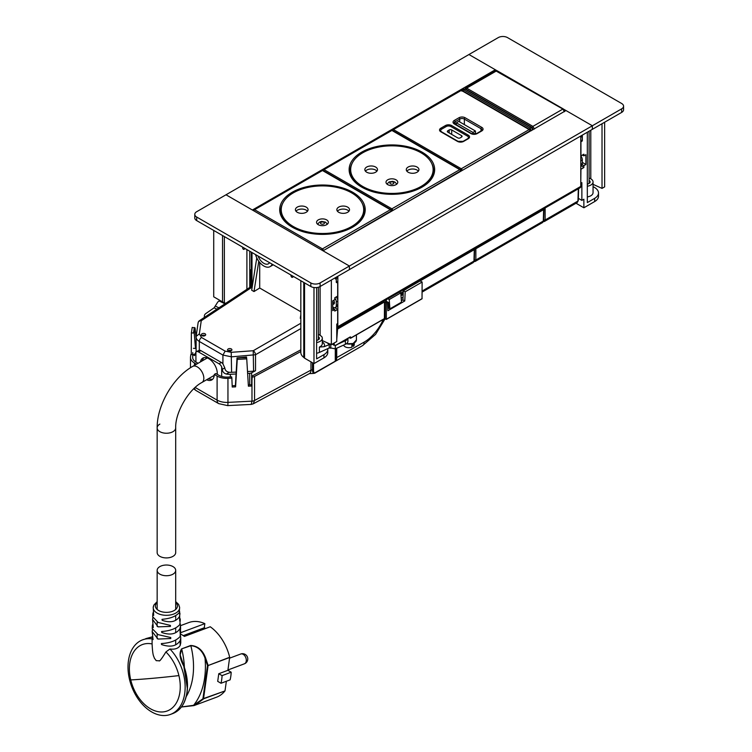 <?xml version="1.0" encoding="UTF-8"?>
<svg xmlns="http://www.w3.org/2000/svg" width="752" height="752" viewBox="0 0 752 752"><rect width="100%" height="100%" fill="white"/><g stroke="black" fill="none" stroke-linecap="round" stroke-linejoin="round"><path stroke-width="1.13" d="M563.737 109.247L592.35 125.763L621.66 108.843A6.542 3.779 180 0 0 623.577 106.173A6.542 3.779 180 0 0 621.66 103.503L507.506 37.6A6.542 3.779 180 0 0 498.256 37.6L468.947 54.52L496.828 70.622M320.117 335.336L320.098 282.949L349.407 266.029L349.407 269.592L592.35 129.325L592.35 125.763L565.974 110.535L323.031 250.801L349.407 266.029L226.004 194.787L196.695 211.707A6.542 3.779 180 0 0 194.777 214.376L194.777 217.939A6.542 3.779 180 0 0 196.695 220.609L310.839 286.512A6.542 3.779 180 0 0 320.098 286.512L349.407 269.592L349.407 266.029L592.35 125.772L592.35 129.325L621.66 112.405A6.542 3.779 180 0 0 623.577 109.736L623.577 106.173M580.779 165.807L581.418 165.431A4.362 2.519 -120 0 0 582.321 163.438L580.779 164.331M580.779 155.899A4.362 2.519 -120 0 1 582.321 159.875L582.321 163.438M580.779 137.306L581.418 136.939A4.362 2.519 -120 0 0 582.321 135.125L582.33 140.897L580.948 141.79L580.948 155.89L583.872 154.198L583.872 155.861L585.883 154.696L585.883 164.5L583.872 165.656L583.872 167.546L580.948 169.238L580.779 183.074M589.107 178.092A7.633 4.409 180 0 1 591.298 179.136A7.633 4.409 180 0 1 593.055 181.956A7.633 4.409 180 0 1 587.321 186.223M589.784 182.933L589.784 180.969L589.107 180.574M589.784 180.969A4.691 2.707 180 0 1 590.113 181.956A4.691 2.707 180 0 1 589.765 182.971L587.321 184.362M593.055 181.956L593.055 192.634A7.633 4.409 180 0 1 587.321 196.911M201.997 361.016L203.623 357.745M200.455 361.909A11.994 6.928 60 0 1 202.805 358.102A11.994 6.928 60 0 1 208.802 358.695A11.994 6.928 60 0 1 217.272 372.917L217.337 374.421M195.332 353.647L193.161 354.897L194.552 355.574L195.915 352.002A4.578 2.641 60 0 1 196.253 351.739A4.578 2.641 60 0 1 198.547 351.964L219.058 363.808A4.578 2.641 60 0 1 221.69 366.891L221.69 376.432M198.077 323.191A3.271 2.613 8.3 0 1 198.096 322.881A3.271 2.613 8.3 0 1 201.254 320.737L199.336 333.916L196.15 336.37C195.924 338.362 196.977 340.054 199.308 341.455L199.308 350.197A4.578 2.641 60 0 1 200.859 350.629L221.37 362.473A4.578 2.641 60 0 1 222.921 363.827L224.801 367.888C225.074 370.379 226.596 371.845 229.351 372.296A10.904 6.298 180 0 0 231.588 372.315L235.978 372.099M199.308 350.197L196.253 351.739M193.161 354.897A10.904 6.298 180 0 1 192.719 353.12A10.904 6.298 180 0 1 192.756 352.575M196.112 336.934L196.112 351.833M236.1 373.988L230.347 374.28A10.904 6.298 180 0 1 226.324 374.045C223.823 373.302 222.489 371.732 222.319 369.317L221.69 366.891M205.052 335.608A2.181 1.307 -1.8 0 0 205.691 334.649A2.181 1.307 -1.8 0 0 204.328 333.493A2.181 1.307 -1.8 0 0 201.968 333.832A2.181 1.307 -1.8 0 0 201.329 334.79A2.181 1.307 -1.8 0 0 202.692 335.947A2.181 1.307 -1.8 0 0 205.052 335.608M205.155 335.542A2.181 1.307 -1.8 0 0 202.025 335.58A2.181 1.307 -1.8 0 0 201.921 335.646M228.185 348.966A2.181 1.307 -1.8 0 0 227.555 349.924A2.181 1.307 -1.8 0 0 228.918 351.081A2.181 1.307 -1.8 0 0 231.278 350.752A2.181 1.307 -1.8 0 0 231.907 349.793A2.181 1.307 -1.8 0 0 230.544 348.637A2.181 1.307 -1.8 0 0 228.185 348.966M231.372 350.686A2.181 1.307 -1.8 0 0 228.241 350.714A2.181 1.307 -1.8 0 0 228.147 350.78M247.511 371.516L253.584 371.206L253.217 350.733L231.221 352.321L231.588 372.315M199.336 333.916L201.536 337.498A3.271 1.889 120 0 0 199.308 341.455L222.921 355.085L231.588 356.833L255.53 354.737A3.271 1.758 -120 0 0 253.217 350.733L300.828 323.247M247.624 373.406L249.692 373.302L249.692 384.864M300.828 314.768L300.274 318.265L300.828 318.585M258.773 261.235L253.997 291.55L259.703 288.025L300.828 311.77M259.703 262.42L259.703 288.025M253.997 291.55L251.685 290.216L256.78 257.87M253.584 371.206A3.271 1.889 0 0 0 255.53 370.708L251.638 372.795A3.271 1.889 180 0 1 249.692 373.302M293.647 276.586L292.415 277.3A1.09 0.63 -120 0 1 291.165 276.332L290.695 274.884M292.415 277.3A1.09 0.63 -120 0 0 292.641 276.802L292.641 276.003M320.098 282.949A6.542 3.779 180 0 1 310.839 282.949L310.839 286.512M196.695 220.609L196.695 217.046L310.839 282.949M196.695 217.046A6.542 3.779 180 0 1 194.777 214.376M245.152 248.583L244.137 249.175A1.09 0.63 60 0 1 242.661 247.953L242.661 247.154M244.137 249.175L244.607 248.273M250.679 286.822L250.679 271.726L249.908 271.284L249.908 269.507L251.356 270.335M336.294 282.423L336.294 277.168A4.362 2.519 60 0 1 335.383 278.983M336.755 328.107A2.839 1.636 60 0 0 337.244 327.975A2.839 1.636 60 0 0 337.836 326.678L337.836 276.275A4.362 2.519 60 0 1 336.934 278.09L336.294 278.456M333.719 300.283A3.271 1.889 60 0 1 334.443 302.633A3.271 1.889 60 0 1 333.766 304.128A3.271 1.889 60 0 1 332.741 304.231M334.339 303.347A3.271 1.889 60 0 1 332.741 302.323M332.741 306.995L333.202 307.267A4.362 2.519 60 0 0 335.383 307.483L336.934 306.59A4.362 2.519 60 0 0 337.836 304.588L337.836 301.026A4.362 2.519 60 0 0 336.2 296.946M334.8 298.008A4.362 2.519 60 0 1 336.294 301.919L336.294 305.481A4.362 2.519 60 0 1 335.383 307.483M250.679 271.726L251.356 271.34M249.908 271.284L251.356 270.447M319.092 339.18L319.092 337.347L318.387 336.915M319.092 337.347A4.691 2.707 180 0 1 319.374 338.268A4.691 2.707 180 0 1 318.98 339.349L316.648 340.609M330.777 344.407L330.777 348.185L329.263 347.96L319.384 352.425A7.633 4.409 180 0 1 316.601 353.224L316.648 287.555M330.777 343.965L324.244 346.663L319.384 347.076A7.633 4.409 0 0 0 322.317 343.608L322.317 338.268A7.633 4.409 180 0 0 321.659 336.473L319.374 334.79A7.633 4.409 180 0 0 318.387 334.414M322.317 338.268A7.633 4.409 180 0 1 319.384 341.737A7.633 4.409 180 0 1 316.648 342.527M322.317 342.038L323.529 342.94L322.317 342.94M330.053 347.8L330.579 347.997M332.365 344.087L333.982 345.271M333.785 345.083L335.289 345.3M330.335 347.866L335.289 348.862L345.375 344.303L345.375 340.741L338.325 343.927M347.8 338.456A6.618 3.826 180 0 1 345.375 340.741M347.922 338.381L347.922 341.295A6.618 3.826 180 0 1 345.375 344.303M204.723 317.194A6.618 3.826 180 0 1 204.365 315.953A6.618 3.826 180 0 1 205.898 313.499L214.113 307.822L217.798 301.984L219.857 300.358M354.267 343.006L354.267 344.613A5.349 3.083 180 0 1 353.374 346.324L353.374 343.833A5.349 3.083 180 0 1 351.889 344.689L351.889 347.18A5.349 3.083 180 0 1 350.432 347.574A5.349 3.083 180 0 1 343.636 345.083M351.889 345.45L353.374 346.324M332.816 343.937L335.439 345.45L350 337.14M336.755 339.434L337.582 329.066L384.488 301.984L384.394 318.754L350.705 338.052L384.488 318.547L386.34 319.262L422.032 298.798L422.126 282.038L420.274 280.966M387.788 308.63L388.652 308.132L388.652 302.614L385.879 301.007L386.885 299.315M406.522 288.909L403.326 290.751L402.922 299.888L401.371 300.791M403.326 290.751L405.178 291.823L422.126 282.038M384.488 301.984L385.109 301.984L385.109 318.547L386.34 319.262L386.34 302.699L387.477 302.041L387.882 310.717L404.773 300.96L405.178 291.823M334.198 344.736L334.198 343.025M336.755 328.586L337.582 329.066M385.109 301.984L386.34 302.699M384.827 300.509L387.477 302.041M388.652 308.132L389.903 308.856L401.474 302.172L400.797 292.885L399.415 292.086M402.922 299.888L404.773 300.96M389.903 308.856L389.235 299.559L400.797 292.885M387.853 298.76L389.235 299.559M336.727 348.214L336.727 357.943A7.633 4.409 60 0 1 336.501 359.597L335.9 359.503L335.279 361.035L335.289 345.365M313.932 372.437L314.693 373.058L313.34 372.569L313.932 372.437A7.2 4.155 120 0 1 313.528 370.379L313.528 363.348M313.593 373.434L309.382 373.612L253.227 403.843L254.561 400.487L254.561 376.442A4.362 2.519 180 0 1 252.136 377.09L251.939 375.84A2.181 1.26 180 0 0 253.076 375.521L300.828 349.812M254.561 376.442L300.828 351.532M314.693 373.095L335.232 361.204L336.501 359.597M312.917 362.99L312.484 370.134A7.633 4.409 -60 0 0 313.415 373.095L313.34 372.569A7.633 4.409 120 0 1 312.917 370.379L313.528 370.379M251.939 375.84L251.563 384.77L248.329 384.93M253.227 403.843L251.224 404.407L251.976 401.154L251.976 380.794L251.563 384.77M251.976 380.794L252.136 377.09M194.477 365.359L194.477 363A13.63 7.868 180 0 1 190.482 357.435A13.63 7.868 180 0 1 190.538 356.739L190.886 354.483L192.719 354.577M191.252 354.502L191.365 332.892L192.211 327.411L195.078 327.957L196.112 338.569M231.86 378.143L231.663 376.884L227.762 377.09A11.449 6.608 0 0 1 218.644 375.173L215.815 373.547L214.273 374.43L217.102 376.066A13.63 7.868 180 0 0 227.95 378.341L231.86 378.143L232.236 387.026L235.592 386.857L237.247 359.381L246.741 358.892L248.404 386.19L251.76 386.02M237.021 357.877L246.487 357.003L246.553 357.642L237.021 357.877L235.395 385.597L232.189 385.767M192.709 358.027L192.709 356.852A11.449 6.608 180 0 0 192.662 357.435A11.449 6.608 180 0 0 196.018 362.116L198.058 363.291M194.477 363L196.516 364.184M193.452 348.326L195.313 348.43L196.112 341.85M191.365 332.892L194.223 333.061L195.323 346.587M195.313 348.43L196.112 343.626M246.553 357.642L246.741 358.892M235.592 386.857L235.395 385.597M246.524 357.256L237.059 358.131L237.247 359.381M208.154 378.876L212.506 379.393M206.612 379.76A11.994 6.928 -120 0 0 211.782 379.929A11.994 6.928 -120 0 0 214.273 374.43M193.537 332.6L194.383 327.524M495.324 69.748L252.381 210.015L226.004 194.787L468.947 54.52L495.324 69.748L495.324 70.838M337.836 326.678L580.779 186.411L580.779 136.009M580.779 186.411A2.839 1.636 60 0 1 580.196 187.718L337.244 327.975M334.396 303.131A2.999 1.73 60 0 1 332.741 302.078M335.834 307.22L335.834 308.226M387.665 306.102L388.652 305.538M401.192 298.29L403.044 297.228M387.543 303.432L388.652 302.793M401.004 295.658L403.166 294.408M400.807 292.998L403.288 291.56M313.979 287.518L313.979 363.601L323.952 357.849L323.952 354.643L316.601 358.883L316.601 353.186M331.359 280.017L331.359 344.67L336.755 341.521L336.755 324.093L337.676 323.557L337.676 309.448L334.95 307.643M336.755 282.686L337.676 282.15L337.676 296.091L334.8 297.745L334.8 299.663L332.741 300.847L332.741 310.651L334.8 309.457L334.8 311.102L337.676 309.448M255.548 254.59A12.54 7.238 -120 0 0 270.118 266.622A12.54 7.238 -120 0 0 272.139 264.168M304.551 282.884L304.551 358.168L313.979 363.601M258.086 256.056A9.268 5.349 -120 0 0 268.483 263.783A9.268 5.349 -120 0 0 269.601 262.702M213.718 230.441L213.718 296.814L222.526 301.9L222.526 235.526M327.778 349.031L327.778 348.637A12.032 6.947 180 0 1 327.759 348.74L327.75 348.74A13.085 7.558 180 0 1 327.787 349.295L327.787 352.5A13.085 7.558 180 0 1 323.952 357.849M327.787 349.295A13.085 7.558 180 0 1 323.952 354.643M331.359 344.67L322.317 340.59M334.8 309.457L332.741 308.226M303.78 282.432L303.78 357.426L304.551 358.168M303.78 357.426A13.921 8.037 180 0 1 300.828 352.472L300.828 280.731M249.758 251.243L249.758 287.433M224.35 236.579L224.35 302.746L222.526 301.9M225.741 303.3A13.959 8.056 180 0 1 224.35 302.746M337.676 282.15L336.294 281.521M604.646 122.228L604.646 186.881L602.023 188.395L593.055 184.343M593.055 186.675A14.532 8.385 180 0 1 597.821 190.576A13.094 7.558 180 0 1 598.479 192.493A13.085 7.558 180 0 1 598.507 192.991L598.507 196.197A13.085 7.558 180 0 1 594.672 201.545L583.872 207.778L583.872 199.233L581.869 200.389L581.869 182.661L580.948 183.197M587.321 132.23L587.321 202.579L594.672 198.34A13.085 7.558 180 0 0 598.507 192.991M602.023 123.742L602.023 188.395M581.108 165.609L583.872 167.546M583.872 155.861L582.415 155.044M581.869 141.254L580.779 140.718M580.779 140.539L581.869 141.169M580.779 140.004L582.33 140.897M582.321 162.366L585.883 164.5M583.872 165.656L582.114 164.603M581.869 200.389L578.344 198.349M583.872 207.778L576.013 203.237M564.423 111.71L562.872 109.078L563.643 109.501L495.54 70.716L497.166 70.773A1.09 0.63 120 0 0 496.621 70.829L466.654 88.134L465.526 88.05L495.54 70.716M534.428 129.024L532.895 126.383L562.872 109.078M533.093 129.523A1.09 0.63 -3.5 0 0 533.102 129.391L531.767 127.238L465.61 89.046A1.09 0.63 120 0 0 465.065 89.103L465.61 89.046M532.783 129.889L531.222 127.295L531.993 127.708L465.065 89.103L463.749 89.864L529.906 128.056L531.42 130.679M462.612 89.779L463.749 89.864A1.09 0.63 120 0 0 462.997 90.992M530.263 130.81A1.09 0.583 0 0 0 530.809 130.839M543.593 220.007L545.134 220.007L544.41 221.483M578.326 188.79L577.95 201.057L577.254 202.523L544.467 221.445M159.866 566.594A9.268 5.349 0 0 0 157.159 570.373A9.268 5.349 0 0 0 162.874 575.318A9.268 5.349 0 0 0 172.979 574.161A9.268 5.349 0 0 0 175.695 570.373A9.268 5.349 0 0 0 169.971 565.429A9.268 5.349 0 0 0 159.866 566.594M159.866 424.1A9.268 5.349 0 0 0 157.159 427.888L157.159 552.56A9.268 5.349 0 0 0 162.874 557.514A9.268 5.349 0 0 0 172.979 556.348A9.268 5.349 0 0 0 175.695 552.56L175.695 427.888A9.268 5.349 180 0 1 172.979 431.667A9.268 5.349 0 0 0 175.695 427.888C175.047 412.867 188.583 389.423 201.912 382.477A9.268 5.349 -120 0 0 203.83 378.237A9.268 5.349 -120 0 0 199.788 368.903A9.268 5.349 -120 0 0 192.644 366.421L207.27 357.971M157.159 427.888A9.268 5.349 0 0 0 162.874 432.832A9.268 5.349 0 0 0 172.979 431.667A9.268 5.349 180 0 1 162.874 432.832A9.268 5.349 180 0 1 157.159 427.888C156.886 405.46 173.092 377.391 192.644 366.421M153.107 639.501L152.101 637.828L152.101 643.956C152.703 656.628 153.784 655.838 154.357 658.16L156.228 660.67L159.039 660.773C159.405 661.788 161.699 658.846 165.91 651.937L169.933 649.004C174.981 649.625 178.393 648.431 180.179 645.432L180.762 642.913M161.342 643.618L161.567 644.549C170.319 647.547 176.523 646.231 180.17 640.61L180.753 637.809L180.762 642.979M161.558 643.552C170.281 642.988 176.466 640.638 180.132 636.493L180.593 628.587L180.518 625.702L179.963 628.606C176.41 634.133 170.337 635.431 161.765 632.498L161.558 631.567M179.831 624.555L180.292 619.582L179.831 624.555C176.288 628.559 170.272 630.872 161.774 631.492M179.69 621.067L179.69 611.714M179.643 620.005L179.484 616.527C176.128 621.819 170.366 623.088 162.188 620.325L161.99 619.375M153.756 605.539A13.207 7.623 0 0 0 153.229 607.39A13.207 7.623 0 0 0 164.293 615.211A13.207 7.623 0 0 0 179.098 609.834A13.207 7.623 -0 0 0 179.625 607.39L179.267 612.617C175.959 616.358 170.272 618.595 162.216 619.31M157.159 601.619L153.906 605.003L153.229 607.39L153.662 615.371M153.154 612.532L152.853 613.688L153.728 615.268M152.853 613.688L152.694 616.725L158.164 622.468L170.403 625.41L170.441 626.416L158.07 626.858L152.571 619.469L153.248 627.544M152.835 617.683L152.571 619.469M153.305 627.45L152.336 625.777L152.618 624.564M152.336 625.777L152.252 628.653L158.061 634.622L170.742 637.536L170.76 638.533L158.023 639.068L152.186 631.605L153.06 639.585M152.43 629.706L152.186 631.605M152.101 637.828L152.365 636.606M179.484 616.527L179.991 613.547M180.292 619.582L180.019 618.492M180.226 623.737L180.518 625.702M180.076 633.128L180.424 630.533M180.668 631.652L180.132 636.493M180.48 635.778L180.753 637.809M152.101 643.956A35.447 23.707 -110.5 0 0 129.758 663.292A35.447 23.707 -110.5 0 0 130.745 679.93A35.447 23.707 -110.5 0 0 156.811 711.392A35.447 23.707 -110.5 0 0 179.888 692.235A35.447 23.707 -110.5 0 0 178.91 675.597A35.447 23.707 -110.5 0 0 165.91 651.937M187.333 688.324L183.779 666.037L180.142 654.889L181.73 649.117A64.352 43.043 -110.5 0 1 184.362 667.409M181.617 648.873L190.726 645.47C197.673 645.902 202.617 650.038 205.569 657.868L205.014 658.103C202.203 650.367 197.475 646.231 190.848 645.705L181.617 648.873C179.023 652.868 179.728 658.592 183.723 666.037L183.723 666.037C187.004 675.127 188.075 683.953 186.938 692.536C185.058 703.891 180.132 710.969 172.142 713.77M181.467 706.946L193.555 705.329A72.474 48.466 -110.5 0 0 205.014 658.103L207.496 665.492L202.927 698.777L193.555 705.329L193.988 705.602L193.555 705.329M181.42 707.012L193.969 705.602L216.614 697.17A39.809 26.63 -110.5 0 0 224.951 690.947L202.927 698.777L203.454 698.984L194.9 705.282L181.439 706.993M152.101 638.89A39.809 26.63 -110.5 0 0 142.645 639.82A39.809 26.63 -110.5 0 0 128.423 660.858A39.809 26.63 -110.5 0 0 140.06 701.56A39.809 26.63 -110.5 0 0 170.516 714.4A39.809 26.63 -110.5 0 0 184.729 693.363A39.809 26.63 -110.5 0 0 169.933 649.004M205.569 657.868L208.078 665.341L207.496 665.492L208.088 665.548L203.519 698.824L224.951 690.947M221.003 683.258L217.704 681.35L218.776 673.717L222.075 675.625A39.809 26.63 -110.5 0 1 221.003 683.258L230.121 679.855A39.809 26.63 -110.5 0 0 231.193 672.213L222.075 675.625M145.728 638.664L152.271 636.859L142.645 639.82M218.776 673.717L227.894 670.314L229.68 657.267A39.809 26.63 -110.5 0 0 210.24 626.764L184.419 636.418A39.809 26.63 -110.5 0 0 180.706 634.124M226.352 681.256L225.017 690.787M227.894 670.314L231.193 672.213M180.518 625.664L188.733 622.59A39.809 26.63 -110.5 0 1 204.845 623.643L180.687 632.676M205.54 628.522L204.262 627.779L183.262 635.628M204.845 623.643L204.262 627.779M396.05 179.822A5.894 3.403 -0 0 0 389.63 179.079A5.894 3.403 -0 0 0 386.002 182.219A5.894 3.403 -0 0 0 387.722 184.625A5.894 3.403 -0 0 0 394.142 185.368A5.894 3.403 -0 0 0 397.78 182.219A5.894 3.403 -0 0 0 396.05 179.822M362.737 186.458A41.228 23.801 -0 0 0 407.669 191.619A41.228 23.801 -0 0 0 433.124 169.632A41.228 23.801 -0 0 0 421.054 152.797A41.228 23.801 -0 0 0 376.122 147.636A41.228 23.801 -0 0 0 350.667 169.632A41.228 23.801 -0 0 0 362.737 186.458M408.139 172.217A6.326 3.657 -0 0 0 415.038 173.007A6.326 3.657 -0 0 0 418.939 169.632A6.326 3.657 -0 0 0 417.087 167.047A6.326 3.657 -0 0 0 410.197 166.258A6.326 3.657 -0 0 0 406.287 169.632A6.326 3.657 -0 0 0 408.139 172.217M366.703 172.208A6.326 3.657 -0 0 0 373.594 172.998A6.326 3.657 -0 0 0 377.495 169.623A6.326 3.657 -0 0 0 375.633 167.038A6.326 3.657 -0 0 0 368.743 166.248A6.326 3.657 -0 0 0 364.842 169.623A6.326 3.657 -0 0 0 366.703 172.208M418.375 171.146A6.326 3.657 -0 0 0 417.087 170.074A6.326 3.657 -0 0 0 406.86 171.146M376.921 171.136A6.326 3.657 -0 0 0 375.633 170.065A6.326 3.657 -0 0 0 365.416 171.136M447.844 132.173A1.748 1.006 180 0 1 447.327 131.468A1.748 1.006 180 0 1 447.844 130.754L447.844 132.173L457.714 137.879A1.748 1.006 180 0 0 460.177 137.879L461.568 137.08A1.748 1.006 180 0 0 462.076 136.366A1.748 1.006 180 0 0 461.568 135.651L451.698 129.955L451.698 134.401M447.844 130.754L449.226 129.955A1.748 1.006 180 0 1 451.698 129.955M467.716 138.678A3.271 1.889 0 0 0 468.468 137.475A3.271 1.889 0 0 0 467.509 136.14L450.852 126.524A3.271 1.889 0 0 0 446.227 126.524L441.593 129.194A3.271 1.889 0 0 0 440.634 130.528A3.271 1.889 0 0 0 441.377 131.732L440.634 130.528M467.556 136.168A1.09 0.63 -60 0 1 468.28 135.163L451.623 125.546A4.362 2.519 0 0 0 445.457 125.546L440.822 128.216A4.362 2.519 0 0 0 440.822 131.779L457.479 141.395A4.362 2.519 0 0 0 463.646 141.395L468.28 138.725A1.09 0.63 -120 0 0 467.735 138.669L468.468 137.832A3.271 1.889 0 0 0 468.449 137.654M472.98 134.053L472.98 132.446L456.332 122.83L456.332 124.776M472.98 132.446L475.452 131.027L458.795 121.401L456.332 122.83M475.452 133.988L475.452 131.027M326.622 219.885A5.894 3.403 -0 0 0 320.202 219.152A5.894 3.403 -0 0 0 316.564 222.291A5.894 3.403 -0 0 0 318.293 224.698A5.894 3.403 -0 0 0 324.714 225.431A5.894 3.403 -0 0 0 328.351 222.291A5.894 3.403 -0 0 0 326.622 219.885M293.299 226.521A41.228 23.801 -0 0 0 338.24 231.691A41.228 23.801 -0 0 0 363.695 209.695A41.228 23.801 -0 0 0 351.626 192.869A41.228 23.801 -0 0 0 306.684 187.709A41.228 23.801 -0 0 0 281.229 209.695A41.228 23.801 -0 0 0 293.299 226.521M338.71 212.28A6.326 3.657 -0 0 0 345.61 213.079A6.326 3.657 -0 0 0 349.511 209.705A6.326 3.657 -0 0 0 347.659 207.12A6.326 3.657 -0 0 0 340.769 206.33A6.326 3.657 -0 0 0 336.858 209.705A6.326 3.657 -0 0 0 338.71 212.28M297.266 212.28A6.326 3.657 -0 0 0 304.165 213.07A6.326 3.657 -0 0 0 308.066 209.695A6.326 3.657 -0 0 0 306.205 207.11A6.326 3.657 -0 0 0 299.315 206.321A6.326 3.657 -0 0 0 295.414 209.695A6.326 3.657 -0 0 0 297.266 212.28M348.947 211.218A6.326 3.657 -0 0 0 347.659 210.146A6.326 3.657 -0 0 0 337.432 211.218M307.493 211.209A6.326 3.657 -0 0 0 306.205 210.137A6.326 3.657 -0 0 0 295.978 211.209M543 209.188A1.09 0.63 60 0 1 543.188 209.864L543.649 208.727L543.301 221.06L542.606 222.526L543.621 220.637L543.969 209.188M474.315 259.797L475.856 260.004L475.142 261.47M543.188 209.883L475.856 248.752L475.856 260.004L543.301 221.06A1.09 0.63 1.7 0 0 543.621 220.637M476.129 247.793A1.09 0.63 60 0 1 476.317 248.47L474.775 248.489M473.666 249.222A1.09 0.63 60 0 1 473.854 249.899L474.315 248.752L475.856 248.752M474.315 248.752L473.967 261.094L473.271 262.551L474.286 260.662L474.634 249.222M473.939 249.062A1.09 0.63 178.3 0 1 473.854 249.899L406.522 288.787L404.98 288.787M406.794 287.828A1.09 0.63 60 0 1 406.982 288.505L473.854 249.908M405.441 288.524L406.982 288.505A1.09 0.611 0 0 1 405.535 288.552M404.491 289.153L404.426 290.122M621.66 108.843L621.66 112.405M582.321 159.875L580.779 160.768M198.547 351.964L200.859 350.629M219.058 363.808L221.37 362.473M195.915 352.002L195.915 362.05M201.536 337.498L225.158 351.128L222.921 355.085L222.921 363.827M222.319 369.317L224.801 367.888M252.399 285.685L199.534 320.625A3.271 1.889 56.5 0 1 201.254 320.737L252.183 287.076M225.158 351.128L231.221 352.321M226.324 374.045L229.351 372.296M230.347 374.28L230.347 376.959M251.995 285.957L251.995 252.54M251.638 372.795L251.638 382.918M255.53 370.708L255.53 354.737L300.828 328.586M293.327 276.407L292.641 276.802M336.294 305.481L337.836 304.588M336.294 301.919L337.836 301.026M319.384 352.425L319.384 347.076M329.263 347.96L329.263 344.397L326.885 342.649M323.529 342.94A9.814 5.668 180 0 1 324.244 346.663M219.039 300.922L224.998 303.799M214.113 307.822L216.886 309.157M215.335 306.092L218.917 307.822M352.359 345.723L352.359 344.482M350.094 338.052L349.295 337.592L350.094 338.052L350.094 336.99A0.874 0.508 -60 0 1 350.705 337.338L350.62 338.25L350.094 338.052L350.705 338.052M385.109 318.613A0.874 0.508 0 0 0 384.479 318.613M386.34 319.262L422.126 298.6M314.75 372.898L335.232 361.204M335.439 345.45L350.094 336.99M314.552 373.33L362.605 345.591A7.633 4.409 -120 0 0 364.184 342.094A32.721 18.894 120 0 0 383.304 319.384M335.9 348.58L335.9 359.503A7.2 4.155 -120 0 0 336.106 357.943L364.184 342.094M346.475 343.673A7.088 4.089 0 0 0 356.41 339.923L356.41 334.913M349.906 337.234L350.705 337.338M336.106 348.486L336.106 357.943M346.399 343.73A6.655 3.845 0 0 0 354.173 342.912M309.382 373.612A7.633 4.249 -118.3 0 0 310.971 370.116A1.09 0.63 0 0 1 312.484 370.134L312.484 362.746M251.224 404.407L227.668 405.619L218.682 403.608A7.633 4.409 -60 0 1 217.102 400.111A13.63 7.868 0 0 0 227.95 402.386L251.976 401.154A4.362 2.519 0 0 0 254.561 400.487L310.971 370.116L310.971 361.872M227.668 405.619A7.633 0.555 -92.9 0 0 227.95 402.386L227.95 378.341M195.172 387.449L217.102 400.111L217.102 376.066M218.682 403.608L196.056 390.542A7.633 4.409 -60 0 1 194.542 388.023M194.223 333.061L195.078 327.957M193.687 332.61L194.533 327.534M332.741 301.138L333.841 300.499M387.496 302.511L387.985 302.229M400.938 294.746L403.204 293.44M400.882 293.938L403.251 292.575M594.672 201.545L594.672 198.34M590.79 130.228L590.79 178.816M564.743 111.249L564.743 111.249A1.09 0.63 -1.7 0 0 564.743 111.23L563.417 109.021L497.166 70.773M465.911 89.215A1.09 0.63 120 0 1 466.654 88.134L532.895 126.383L532.125 127.699M533.065 129.109A1.09 0.611 0 0 0 533.638 129.203M529.135 129.363L531.222 127.295M545.134 207.956L545.134 220.007L577.95 201.057A1.09 0.63 1.7 0 0 578.269 200.634L578.636 188.611M157.159 602.559A11.026 6.364 0 0 0 155.843 604.204A11.026 6.364 0 0 0 163.325 612.109A11.026 6.364 0 0 0 177.002 607.795A11.026 6.364 0 0 0 175.695 602.549M180.179 645.432L180.17 640.61M180.048 631.943L179.963 628.606M179.267 612.617L179.098 609.834M130.745 679.93A360.894 48.429 -13.5 0 0 153.605 678.219A360.894 48.429 166.5 0 0 178.91 675.597M186.252 696.54A64.352 43.043 -110.5 0 0 190.848 645.705L190.726 645.47M229.689 657.474L208.088 665.548L229.68 657.267M241.336 653.873A5.236 3.826 84.9 0 1 242.078 653.704A5.236 5.236 0 0 1 244.381 663.819A5.236 3.506 -110.5 0 0 245.979 658.141A5.236 3.506 -110.5 0 0 241.336 653.873A5.236 3.506 -110.5 0 0 240.715 654.014L229.595 658.169M390.495 183.826A1.965 1.137 -0 0 0 393.277 183.826A1.965 1.137 -0 0 0 393.277 182.219A1.965 1.137 -0 0 0 390.504 182.219A1.965 1.137 -0 0 0 390.495 183.826M460.647 170.159A1.09 0.63 180 0 1 460.534 170.977L460.534 171.409M392.647 210.607L460.534 170.977A1.09 0.63 60 0 0 459.763 169.642A1.09 0.63 -60 0 1 460.309 169.585L392.45 130.387A1.09 1.09 0 0 0 391.36 130.387A1.09 0.63 60 0 1 391.905 130.444A1.09 0.63 -60 0 1 392.45 130.387M391.369 210.259A1.09 0.63 180 0 0 392.647 210.146A1.09 0.63 -120 0 0 391.877 208.812L459.763 169.642L391.905 130.444L324.018 169.623A1.09 0.63 120 0 0 323.294 170.619M322.937 170.413A1.09 1.09 0 0 1 323.473 169.567A1.09 0.63 -120 0 1 324.018 169.623L391.877 208.812A1.09 0.63 120 0 0 391.143 209.864M361.656 187.079A42.761 24.684 -0 0 0 422.116 187.088A42.761 24.684 -0 0 0 422.135 152.177A42.761 24.684 -0 0 0 361.665 152.167A42.761 24.684 -0 0 0 361.656 187.079M352.143 163.306A41.67 24.055 -0 0 0 350.225 170.516C350.319 176.776 354.314 182.285 362.201 187.022C386.124 202.589 435.878 190.265 433.556 170.516A41.67 24.055 -0 0 0 431.639 163.306M449.226 129.955L449.226 132.982M461.568 135.651L461.568 137.08M529.944 130.03A1.09 0.63 180 0 1 529.944 130.914L529.944 131.337M530.263 131.158L530.263 130.472A1.09 1.09 0 0 0 529.718 129.532A1.09 0.63 -60 0 0 529.173 129.579A1.09 0.63 60 0 1 529.944 130.914L462.057 170.535M392.713 130.538A1.09 0.63 120 0 1 393.428 129.57L461.314 90.39A1.09 0.63 -60 0 1 461.86 90.334A1.09 1.09 0 0 0 460.769 90.334A1.09 0.63 60 0 1 461.314 90.39L529.173 129.579L461.286 168.758A1.09 0.63 -120 0 1 462.057 170.093A1.09 0.63 180 0 1 460.807 170.215M392.347 130.331A1.09 1.09 0 0 1 392.882 129.513A1.09 0.63 -120 0 1 393.428 129.57L461.286 168.758A1.09 0.63 120 0 0 460.553 169.783M450.899 126.552A1.09 0.63 -60 0 1 451.623 125.546M445.457 125.546A1.09 0.63 60 0 1 446.18 126.552M440.822 128.216A1.09 0.63 60 0 1 441.546 129.222M440.822 131.779A1.09 0.63 -60 0 1 441.368 131.722L458.024 141.338A1.09 0.63 120 0 0 457.479 141.395M463.646 141.395A1.09 0.63 -120 0 0 463.1 141.338L458.024 141.338M468.28 138.725A4.362 2.519 0 0 0 468.28 135.163M481.778 127.37L465.121 117.754A4.362 2.519 0 0 0 458.955 117.754L454.321 120.423A4.362 2.519 0 0 0 454.321 123.986L470.978 133.602A4.362 2.519 0 0 0 477.144 133.602L481.778 130.933A4.362 2.519 0 0 0 481.778 127.37A1.09 0.63 120 0 0 481.007 128.705L481.007 131.008M465.121 117.754A1.09 0.63 120 0 0 464.351 119.089A3.271 1.889 0 0 0 459.726 119.089L455.092 121.758A3.271 1.889 0 0 0 454.133 123.093L454.866 123.93A1.09 0.63 -60 0 0 454.321 123.986M458.955 117.754A1.09 0.63 60 0 1 459.726 119.089L459.726 121.937M464.351 124.606L464.351 119.089L481.007 128.705A3.271 1.889 0 0 1 481.966 130.04L481.233 130.876A1.09 0.63 -120 0 1 481.778 130.933M470.978 133.602A1.09 0.63 -60 0 1 471.523 133.555L476.599 133.555A1.09 0.63 60 0 1 477.144 133.602M454.321 120.423A1.09 0.63 60 0 1 455.092 121.758L455.092 124.061M321.066 223.889A1.965 1.137 -0 0 0 323.849 223.899A1.965 1.137 -0 0 0 323.849 222.291A1.965 1.137 -0 0 0 321.066 222.291A1.965 1.137 -0 0 0 321.066 223.889M391.106 210.146A1.09 0.63 180 0 1 391.106 211.039L391.106 211.5M323.219 250.689L391.106 211.039A1.09 0.63 60 0 0 390.335 209.705A1.09 0.63 -60 0 1 390.88 209.648L323.022 170.46A1.09 1.09 0 0 0 321.931 170.46A1.09 0.63 60 0 1 322.476 170.516A1.09 0.63 -60 0 1 323.022 170.46M322.326 250.397A1.09 0.63 180 0 0 323.219 250.219A1.09 0.63 -120 0 0 322.448 248.884L390.335 209.705L322.476 170.516L254.59 209.686A1.09 0.63 120 0 0 253.838 210.851M253.499 210.579A1.09 1.09 0 0 1 254.044 209.629A1.09 0.63 -120 0 1 254.59 209.686L322.448 248.884A1.09 0.63 120 0 0 321.687 250.031M292.218 227.151A42.761 24.684 -0 0 0 352.688 227.151A42.761 24.684 -0 0 0 352.697 192.249A42.761 24.684 -0 0 0 292.237 192.239A42.761 24.684 -0 0 0 292.218 227.151M282.714 203.369A41.67 24.055 -0 0 0 280.797 210.588C280.891 216.849 284.886 222.348 292.772 227.095C316.695 242.661 366.45 230.328 364.128 210.588A41.67 24.055 -0 0 0 362.21 203.369M543.273 209.028A1.09 0.63 178.3 0 1 543.188 209.864L476.317 248.47A1.09 0.611 0 0 1 474.869 248.517M422.126 291.024L473.967 261.094A1.09 0.63 1.7 0 0 474.286 260.662M404.98 288.871L404.98 289.802M401.286 299.625L402.339 300.227M589.107 131.196L589.107 183.338M192.719 353.12L192.719 356.768M199.534 320.625A3.271 3.271 0 0 0 198.096 322.881L196.178 336.069M251.356 286.38L251.356 252.164M245.218 248.63L243.977 249.335M318.387 287.226L318.387 339.669M333.183 344.482L332.516 343.993M204.365 315.953L204.365 317.438M349.163 337.667L350.62 338.25L384.394 318.754L386.34 319.412L422.032 298.798M335.561 345.516L350 337.187M362.605 345.591L375.568 334.396L385.156 318.735M346.296 343.796L353.149 343.532L356.41 339.923M190.482 367.737L190.482 357.435M196.056 390.542L193.725 388.812M273.249 264.807L270.118 266.622M246.9 249.598L246.9 289.323M465.554 88.022L464.774 89.422M461.86 91.114L463.984 88.99M543.376 221.69L544.476 221.445M578.269 200.634L577.254 202.523M157.159 638.692L157.159 637.226M157.159 636.183L157.159 634.19M157.159 626.444L157.159 625.288M157.159 624.254L157.159 621.96M157.159 609.449L157.159 570.373M175.695 644.793L175.695 640.206M175.695 632.676L175.695 630.806M175.695 629.762L175.695 628.07M175.695 620.297L175.695 618.877M175.695 617.834L175.695 615.738M175.695 609.449L175.695 570.373M201.912 382.477L214.226 375.37M216.604 373.998L217.3 373.594M179.625 607.39L178.609 604.401L175.695 601.619M180.142 654.889L183.864 665.999C187.135 675.052 188.197 683.859 187.06 692.423C185.302 703.317 180.621 710.33 173.007 713.469L170.516 714.4M242.078 653.704A5.236 5.236 0 0 0 240.715 654.014M244.381 663.819L227.941 669.966M396.793 184.108L394.913 182.059L392.732 181.345L389.122 181.918L386.989 184.108M460.309 169.585A1.09 1.09 0 0 1 460.854 170.525L460.854 171.23M323.473 169.567L391.36 130.387M350.667 173.9L350.667 169.632M433.124 173.9L433.124 169.632M467.735 138.669L463.1 141.338M529.718 129.532L461.86 90.334M392.882 129.513L460.769 90.334M476.599 133.555L481.233 130.876M471.523 133.555L454.866 123.93M327.355 224.181L325.484 222.131L321.63 221.408L319.694 221.99L317.56 224.181M390.88 209.648A1.09 1.09 0 0 1 391.425 210.598L391.425 211.312M254.044 209.629L321.931 170.46M281.229 213.972L281.229 209.695M363.695 213.972L363.695 209.695M475.189 261.442L542.615 222.517M474.061 261.677L475.198 261.442M422.126 292.086L473.281 262.551M401.314 299.992L402.038 300.405"/></g></svg>
